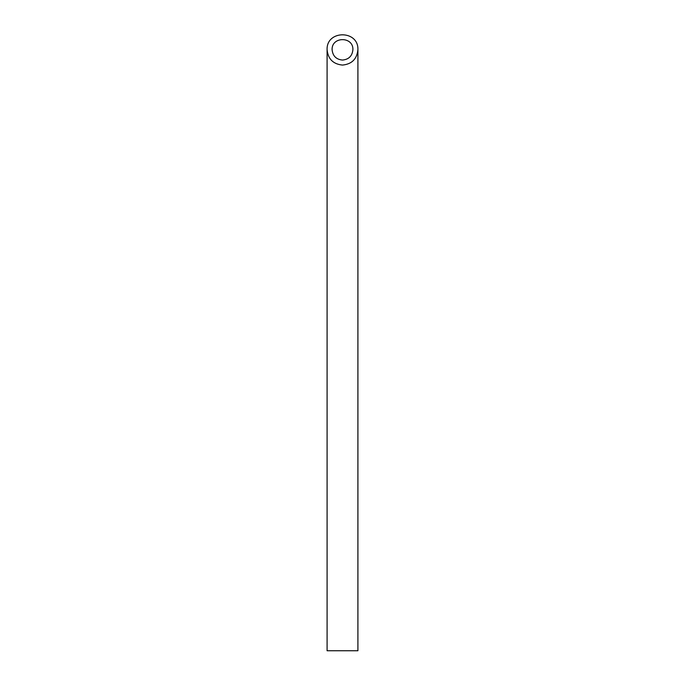 <?xml version="1.0" encoding="UTF-8"?>
<svg xmlns="http://www.w3.org/2000/svg" width="685" height="685" viewBox="0 0 685 685"><rect width="100%" height="100%" fill="white"/><g stroke="black" fill="none" stroke-linecap="round" stroke-linejoin="round"><path stroke-width="1.03" d="M342.5 60.066C348.811 59.441 352.278 55.973 352.903 49.662C353.409 36.296 331.591 36.296 332.097 49.662C332.722 55.973 336.189 59.441 342.5 60.066M357.912 650.75L327.087 650.75L327.087 49.662C328.021 59.004 333.158 64.142 342.5 65.075C351.842 64.142 356.979 59.004 357.912 49.662L357.912 650.75M357.912 49.662C358.657 29.866 326.343 29.866 327.087 49.662"/></g></svg>

